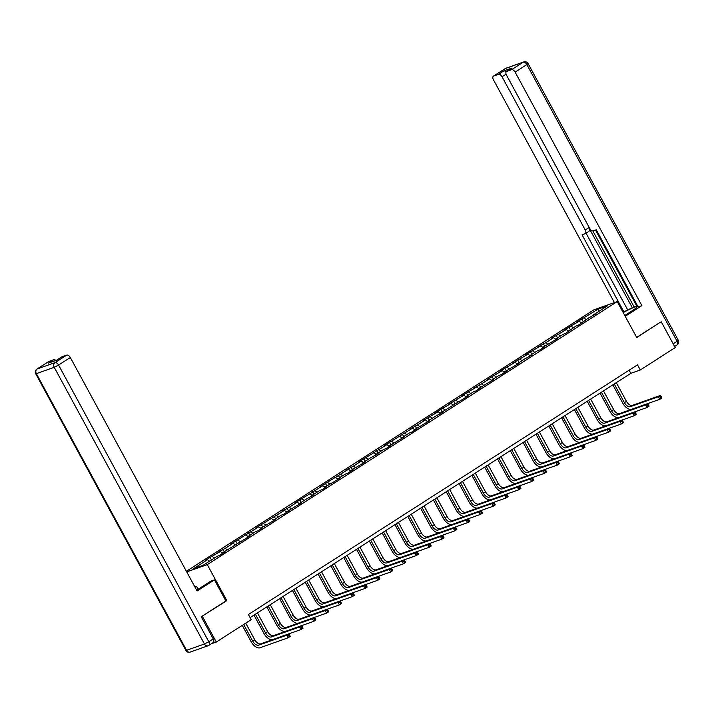 <?xml version="1.0" encoding="UTF-8"?>
<svg xmlns="http://www.w3.org/2000/svg" width="714" height="714" viewBox="0 0 714 714"><rect width="100%" height="100%" fill="white"/><g stroke="black" fill="none" stroke-linecap="round" stroke-linejoin="round"><path stroke-width="1.07" d="M201.482 616.628L226.82 600.617L207.274 564.613L617.226 301.567L593.852 309.84L186.39 571.289M207.274 564.613L186.72 571.896M598.029 309.144L576.823 322.085L579.134 321.273L568.942 327.146L564.006 330.314L566.318 329.493L551.19 338.534L553.502 337.713L545.612 342.774L538.374 346.754L540.685 345.942L530.493 351.815L525.558 354.983L527.869 354.162L512.741 363.203L515.053 362.391L504.86 368.263L499.925 371.432L502.237 370.611L487.109 379.652L489.42 378.831L481.531 383.891L474.292 387.872L476.604 387.059L466.412 392.932L461.476 396.1L463.788 395.279L448.66 404.32L450.971 403.508L440.779 409.381L435.843 412.549L438.155 411.728L423.027 420.769L425.339 419.948L417.449 425.008L410.211 428.989L412.522 428.177L384.578 445.438L386.89 444.626L358.946 461.887L361.257 461.065L353.368 466.135L346.129 470.107L348.441 469.294L320.497 486.555L322.808 485.743L294.864 503.004L297.176 502.192L289.286 507.252L282.048 511.224L284.359 510.412L256.415 527.673L258.727 526.861L230.783 544.122L233.094 543.309L225.205 548.37L217.966 552.341L220.278 551.529L210.086 557.402L205.15 560.57L207.462 559.749L193.494 568.71L203.097 565.309L217.065 556.349L219.368 555.537L224.294 552.368L221.992 553.189L249.927 535.928L247.624 536.741L255.514 531.68L257.816 530.868L262.743 527.7L260.44 528.521L275.559 519.48L273.257 520.292L281.146 515.231L283.449 514.419L288.376 511.251L286.073 512.072L301.192 503.031L298.889 503.843L306.779 498.783L314.008 494.811L311.706 495.623L319.595 490.563L321.898 489.75L326.825 486.582L324.522 487.403L339.641 478.362L337.338 479.174L345.228 474.114L347.531 473.302L352.457 470.133L350.155 470.954L365.273 461.913L362.971 462.726L370.861 457.665L378.09 453.693L375.787 454.506L383.677 449.445L385.979 448.633L390.906 445.465L388.603 446.286L403.722 437.245L401.42 438.057L409.309 432.996L411.612 432.184L416.539 429.016L414.236 429.837L429.355 420.796L427.052 421.608L434.942 416.548L442.171 412.576L439.869 413.388L467.804 396.127L465.501 396.939L473.391 391.879L475.694 391.067L480.62 387.898L478.318 388.719L493.436 379.678L491.134 380.491L499.024 375.43L501.326 374.618L506.253 371.45L503.95 372.271L519.069 363.23L516.766 364.051L524.647 358.99L531.885 355.01L529.583 355.822L537.464 350.761L539.775 349.949L544.702 346.781L542.399 347.602L557.518 338.561L555.215 339.373L563.096 334.313L565.408 333.5L575.912 326.093L578.224 325.272L588.729 317.873L595.967 313.892L593.664 314.704L607.632 305.744L598.029 309.144L598.671 311.491M250.114 617.61L630.828 373.333L640.297 369.977L637.504 364.836L248.418 614.486L251.212 619.636L216.297 642.038L202.339 616.325M221.947 553.877L221.992 553.189M212.388 556.59L214.486 558.009M220.278 551.529L222.366 552.948M234.763 545.657L234.808 544.961M225.205 548.37L227.302 549.78M233.094 543.309L235.183 544.72M247.579 537.428L247.624 536.741M238.021 540.141L240.118 541.56M245.911 535.081L247.999 536.5M260.396 529.208L260.44 528.521M250.837 531.921L252.934 533.331M258.727 526.861L260.815 528.271M273.212 520.979L273.257 520.292M263.653 523.692L265.751 525.111M271.543 518.632L273.632 520.051M286.028 512.759L286.073 512.072M276.47 515.472L278.567 516.891M284.359 510.412L286.448 511.831M298.845 504.539L298.889 503.843M289.286 507.252L291.383 508.663M297.176 502.192L299.264 503.602M311.661 496.31L311.706 495.623M302.102 499.024L304.2 500.443M309.992 493.963L312.08 495.382M324.477 488.09L324.522 487.403M314.919 490.804L317.016 492.214M322.808 485.743L324.897 487.153M337.294 479.862L337.338 479.174M327.735 482.575L329.832 483.994M335.625 477.514L337.713 478.933M350.11 471.642L350.155 470.954M340.551 474.355L342.649 475.774M348.441 469.294L350.529 470.713M362.926 463.422L362.971 462.726M353.368 466.135L355.465 467.545M361.257 461.065L363.346 462.485M375.743 455.193L375.787 454.506M366.184 457.906L368.281 459.325M374.074 452.846L376.162 454.265M388.559 446.973L388.603 446.286M379 449.686L381.097 451.096M386.89 444.626L388.978 446.036M401.375 438.744L401.42 438.057M391.816 441.457L393.914 442.876M399.706 436.397L401.795 437.816M414.191 430.524L414.236 429.837M404.633 433.237L406.73 434.656M412.522 428.177L414.611 429.596M427.008 422.304L427.052 421.608M417.449 425.008L419.546 426.428M425.339 419.948L427.427 421.367M439.824 414.075L439.869 413.388M430.265 416.789L432.363 418.208M438.155 411.728L440.243 413.147M452.64 405.855L452.685 405.168M443.082 408.569L445.179 409.979M450.971 403.508L453.06 404.918M465.457 397.627L465.501 396.939M455.898 400.34L457.995 401.759M463.788 395.279L465.876 396.698M478.273 389.407L478.318 388.719M468.714 392.12L470.812 393.539M476.604 387.059L478.692 388.478M491.089 381.187L491.134 380.491M481.531 383.891L483.628 385.31M489.42 378.831L491.509 380.25M503.906 372.958L503.95 372.271M494.347 375.671L496.444 377.09M502.237 370.611L504.325 372.03M516.722 364.738L516.766 364.051M507.163 367.451L509.26 368.861M515.053 362.391L517.141 363.801M529.538 356.509L529.583 355.822M519.979 359.222L522.077 360.641M527.869 354.162L529.958 355.581M542.354 348.289L542.399 347.602M532.796 351.002L534.893 352.421M540.685 345.942L542.774 347.361M555.171 340.069L555.215 339.373M545.612 342.774L547.709 344.193M553.502 337.713L555.59 339.132M567.987 331.84L568.032 331.153M558.428 334.554L560.526 335.973M566.318 329.493L568.406 330.912M580.803 323.62L580.848 322.933M571.245 326.334L573.342 327.744M579.134 321.273L581.223 322.683M593.62 315.392L593.664 314.704M584.061 318.105L586.158 319.524M617.226 301.567L636.772 337.57L660.405 322.157M661.253 321.853L675.212 347.575L640.297 369.977M211.264 643.823L216.297 642.038M207.462 559.749L209.55 561.168M629.132 370.209L630.828 373.333M581.758 318.926L583.133 321.461M568.942 327.146L570.316 329.689M556.126 335.375L557.5 337.909M543.309 343.595L544.684 346.129M530.493 351.815L531.868 354.358M517.677 360.043L519.051 362.578M504.86 368.263L506.235 370.807M492.044 376.492L493.419 379.027M479.228 384.712L480.602 387.247M466.412 392.932L467.786 395.476M453.595 401.161L454.97 403.696M440.779 409.381L442.153 411.924M427.963 417.61L429.337 420.144M415.146 425.83L416.521 428.364M402.33 434.05L403.705 436.593M389.514 442.278L390.888 444.813M376.697 450.498L378.072 453.042M363.881 458.727L365.256 461.262M351.065 466.947L352.439 469.482M338.249 475.167L339.623 477.711M325.432 483.396L326.807 485.931M312.616 491.616L313.99 494.159M299.8 499.845L301.174 502.379M286.983 508.065L288.358 510.599M274.167 516.284L275.542 518.828M261.351 524.513L262.725 527.048M248.534 532.733L249.909 535.277M235.718 540.962L237.093 543.497M222.902 549.182L224.276 551.726M210.086 557.402L211.46 559.946M226.82 600.617L225.874 600.947L214.432 579.884L197.1 591.005L70.329 357.518L58.575 365.059L208.809 641.743L213.245 638.896L201.232 616.78L225.883 600.965M661.655 397.323L661.102 396.288L660.28 396.814L660.834 397.85L661.655 397.323L661.869 397.984L659.816 399.304L631.738 409.247A8.827 4.936 57.3 0 1 622.813 403.214L612.853 384.864M616.298 382.65L626.446 401.339A5.89 3.293 -122.7 0 0 632.399 405.365L660.477 395.413L658.424 396.734L660.28 396.814M614.245 383.971L624.393 402.651A5.89 3.293 -122.7 0 0 630.346 406.677L658.424 396.734L659.816 399.304L660.834 397.85M661.102 396.288L660.477 395.413M624.795 315.508L632.488 310.563A13.245 1.428 -28.5 0 0 637.022 306.761A13.245 1.428 -28.5 0 0 623.233 312.634M625.223 316.302L641.886 305.61L638.164 306.931L596.27 229.783L593.307 230.836A3.534 1.972 -122.7 0 1 589.737 228.418L506.521 75.166A3.534 1.972 -122.7 0 1 506.512 71.516L511.768 68.142A3.534 1.972 57.3 0 1 512 68.035L503.727 70.963A3.534 1.972 57.3 0 1 506.155 71.882M595.503 230.06L636.915 306.333L637.691 306.056M592.825 230.908L634.068 306.868L636.692 305.931M634.068 306.868L623.045 312.277M641.886 305.61L515.115 72.123A3.534 1.972 -122.7 0 0 511.545 69.704L506.744 71.409A3.534 1.972 -122.7 0 0 506.512 71.516M506.092 74.149L502.04 76.755A3.534 1.972 -122.7 0 0 498.47 74.336L493.669 76.041A3.534 1.972 -122.7 0 0 493.436 76.148A3.534 1.972 -122.7 0 0 493.445 79.798L614.397 302.566M502.04 76.755L585.248 230.006A3.534 1.972 -122.7 0 1 585.266 233.656A3.534 1.972 -122.7 0 1 585.034 233.764L582.062 234.817L623.947 311.964M660.682 322.059L636.674 337.383M585.248 230.006L588.863 227.686L632.425 307.921M588.863 227.686A3.534 1.972 57.3 0 1 588.88 231.336A3.534 1.972 57.3 0 1 588.648 231.443M586.033 233.157L627.561 309.644M196.645 590.166A13.245 1.428 -28.5 0 0 199.036 588.684L210.71 581.205L214.432 579.884M195.02 587.185L196.493 586.239L194.833 586.828M198.135 589.264L196.493 586.239M48.445 361.712A3.534 1.972 57.3 0 1 48.641 361.552A3.534 1.972 57.3 0 1 48.873 361.436L53.675 359.731A3.534 1.972 57.3 0 1 55.897 360.463M61.52 357.08A3.534 1.972 57.3 0 1 61.725 356.92A3.534 1.972 57.3 0 1 61.957 356.804L66.759 355.108A3.534 1.972 57.3 0 1 70.329 357.518M53.675 359.731L48.418 363.114L56.692 360.177L61.957 356.804M213.245 638.896A3.534 1.972 57.3 0 1 213.254 642.538A3.534 1.972 57.3 0 1 213.022 642.654M648.839 405.543L648.285 404.517L647.464 405.043L648.017 406.07L648.839 405.543L649.053 406.212L647 407.524L618.922 417.476A8.827 4.936 57.3 0 1 609.997 411.434L600.037 393.093M603.482 390.87L613.629 409.559A5.89 3.293 -122.7 0 0 619.582 413.584L647.66 403.642L645.608 404.954L647.464 405.043M601.429 392.191L611.577 410.88A5.89 3.293 -122.7 0 0 617.53 414.905L645.608 404.954L647 407.524L648.017 406.07M648.285 404.517L647.66 403.642M636.022 413.763L635.469 412.737L634.648 413.263L635.201 414.29L636.022 413.763L636.236 414.432L634.184 415.753L606.106 425.696A8.827 4.936 57.3 0 1 597.181 419.662L587.22 401.313M590.665 399.099L600.813 417.779A5.89 3.293 -122.7 0 0 606.766 421.804L634.844 411.862L632.791 413.183L634.648 413.263M588.613 400.42L598.76 419.1A5.89 3.293 -122.7 0 0 604.713 423.125L632.791 413.183L634.184 415.753L635.201 414.29M635.469 412.737L634.844 411.862M623.206 421.992L622.653 420.965L621.832 421.492L622.385 422.518L623.206 421.992L623.42 422.661L621.367 423.973L593.289 433.925A8.827 4.936 57.3 0 1 584.364 427.882L574.404 409.533M577.849 407.319L587.997 426.008A5.89 3.293 -122.7 0 0 593.95 430.033L622.028 420.082L619.975 421.403L621.832 421.492M575.796 408.64L585.944 427.329A5.89 3.293 -122.7 0 0 591.897 431.345L619.975 421.403L621.367 423.973L622.385 422.518M622.653 420.965L622.028 420.082M610.39 430.212L609.836 429.185L609.015 429.712L609.569 430.738L610.39 430.212L610.604 430.881L608.551 432.202L580.473 442.144A8.827 4.936 57.3 0 1 571.548 436.111L561.588 417.761M565.033 415.548L575.181 434.228A5.89 3.293 -122.7 0 0 581.134 438.253L609.212 428.311L607.159 429.623L609.015 429.712M562.98 416.86L573.128 435.549A5.89 3.293 -122.7 0 0 579.081 439.574L607.159 429.623L608.551 432.202L609.569 430.738M609.836 429.185L609.212 428.311M597.573 438.441L597.02 437.405L596.199 437.932L596.752 438.967L597.573 438.441L597.788 439.101L595.735 440.422L567.657 450.364A8.827 4.936 57.3 0 1 558.732 444.331L548.771 425.981M552.217 423.768L562.364 442.457A5.89 3.293 -122.7 0 0 568.317 446.482L596.395 436.531L594.343 437.852L596.199 437.932M550.164 425.089L560.311 443.769A5.89 3.293 -122.7 0 0 566.264 447.794L594.343 437.852L595.735 440.422L596.752 438.967M597.02 437.405L596.395 436.531M584.757 446.661L584.204 445.634L583.383 446.161L583.936 447.187L584.757 446.661L584.971 447.33L582.919 448.642L554.84 458.593A8.827 4.936 57.3 0 1 545.915 452.551L535.955 434.21M539.4 431.997L549.548 450.677A5.89 3.293 -122.7 0 0 555.501 454.702L583.579 444.76L581.526 446.072L583.383 446.161M537.347 433.309L547.495 451.998A5.89 3.293 -122.7 0 0 553.448 456.023L581.526 446.072L582.919 448.642L583.936 447.187M584.204 445.634L583.579 444.76M571.941 454.88L571.387 453.854L570.566 454.381L571.12 455.407L571.941 454.88L572.155 455.55L570.102 456.871L542.024 466.813A8.827 4.936 57.3 0 1 533.099 460.78L523.139 442.43M526.584 440.217L536.732 458.906A5.89 3.293 -122.7 0 0 542.685 462.922L570.763 452.979L568.71 454.3L570.566 454.381M524.531 441.538L534.679 460.218A5.89 3.293 -122.7 0 0 540.632 464.243L568.71 454.3L570.102 456.871L571.12 455.407M571.387 453.854L570.763 452.979M559.124 463.109L558.571 462.083L557.75 462.61L558.303 463.636L559.124 463.109L559.339 463.779L557.286 465.091L529.208 475.042A8.827 4.936 57.3 0 1 520.283 469L510.323 450.65M513.768 448.437L523.915 467.126A5.89 3.293 -122.7 0 0 529.868 471.151L557.946 461.199L555.894 462.52L557.75 462.61M511.715 449.758L521.863 468.446A5.89 3.293 -122.7 0 0 527.816 472.463L555.894 462.52L557.286 465.091L558.303 463.636M558.571 462.083L557.946 461.199M546.317 471.329L545.755 470.303L544.934 470.829L545.487 471.856L546.317 471.329L546.522 471.999L544.47 473.32L516.392 483.262A8.827 4.936 57.3 0 1 507.467 477.229L497.506 458.879M500.951 456.665L511.099 475.346A5.89 3.293 -122.7 0 0 517.052 479.371L545.13 469.428L543.077 470.74L544.934 470.829M498.899 457.977L509.046 476.666A5.89 3.293 -122.7 0 0 514.999 480.692L543.077 470.74L544.47 473.32L545.487 471.856M545.755 470.303L545.13 469.428M533.501 479.558L532.939 478.523L532.117 479.049L532.671 480.085L533.501 479.558L533.706 480.219L531.653 481.539L503.575 491.482A8.827 4.936 57.3 0 1 494.65 485.449L484.69 467.099M488.135 464.885L498.283 483.574A5.89 3.293 -122.7 0 0 504.236 487.6L532.314 477.648L530.261 478.969L532.117 479.049M486.082 466.206L496.23 484.886A5.89 3.293 -122.7 0 0 502.183 488.911L530.261 478.969L531.653 481.539L532.671 480.085M532.939 478.523L532.314 477.648M520.684 487.778L520.122 486.752L519.301 487.278L519.854 488.305L520.684 487.778L520.89 488.447L518.837 489.759L490.759 499.711A8.827 4.936 57.3 0 1 481.834 493.669L471.874 475.328M475.319 473.114L485.466 491.794A5.89 3.293 -122.7 0 0 491.419 495.819L519.497 485.877L517.445 487.189L519.301 487.278M473.266 474.426L483.414 493.115A5.89 3.293 -122.7 0 0 489.367 497.14L517.445 487.189L518.837 489.759L519.854 488.305M520.122 486.752L519.497 485.877M507.868 495.998L507.306 494.972L506.485 495.498L507.038 496.525L507.868 495.998L508.073 496.667L506.021 497.988L477.943 507.931A8.827 4.936 57.3 0 1 469.018 501.897L459.057 483.548M462.502 481.334L472.65 500.023A5.89 3.293 -122.7 0 0 478.603 504.039L506.681 494.097L504.628 495.418L506.485 495.498M460.45 482.655L470.597 501.335A5.89 3.293 -122.7 0 0 476.55 505.36L504.628 495.418L506.021 497.988L507.038 496.525M507.306 494.972L506.681 494.097M495.052 504.227L494.49 503.2L493.669 503.727L494.222 504.753L495.052 504.227L495.257 504.896L493.204 506.208L465.126 516.16A8.827 4.936 57.3 0 1 456.201 510.117L446.241 491.767M449.686 489.554L459.834 508.243A5.89 3.293 -122.7 0 0 465.787 512.268L493.865 502.317L491.812 503.638L493.669 503.727M447.633 490.875L457.781 509.564A5.89 3.293 -122.7 0 0 463.734 513.58L491.812 503.638L493.204 506.208L494.222 504.753M494.49 503.2L493.865 502.317M482.236 512.447L481.673 511.42L480.852 511.947L481.406 512.973L482.236 512.447L482.441 513.116L480.388 514.437L452.31 524.379A8.827 4.936 57.3 0 1 443.385 518.346L433.425 499.996M436.87 497.783L447.018 516.463A5.89 3.293 -122.7 0 0 452.971 520.488L481.049 510.546L478.996 511.867L480.852 511.947M434.817 499.095L444.965 517.784A5.89 3.293 -122.7 0 0 450.918 521.809L478.996 511.867L480.388 514.437L481.406 512.973M481.673 511.42L481.049 510.546M469.419 520.676L468.857 519.64L468.036 520.167L468.598 521.202L469.419 520.676L469.634 521.336L467.572 522.657L439.494 532.599A8.827 4.936 57.3 0 1 430.569 526.566L420.608 508.216M424.054 506.003L434.201 524.692A5.89 3.293 -122.7 0 0 440.154 528.717L468.232 518.766L466.18 520.087L468.036 520.167M422.001 507.324L432.148 526.004A5.89 3.293 -122.7 0 0 438.101 530.029L466.18 520.087L467.572 522.657L468.598 521.202M468.857 519.64L468.232 518.766M456.603 528.895L456.041 527.869L455.22 528.396L455.782 529.422L456.603 528.895L456.817 529.565L454.756 530.877L426.677 540.828A8.827 4.936 57.3 0 1 417.752 534.786L407.792 516.445M411.237 514.232L421.385 532.912A5.89 3.293 -122.7 0 0 427.338 536.937L455.416 526.994L453.363 528.306L455.22 528.396M409.184 515.544L419.332 534.233A5.89 3.293 -122.7 0 0 425.285 538.258L453.363 528.306L454.756 530.877L455.782 529.422M456.041 527.869L455.416 526.994M443.787 537.115L443.224 536.089L442.403 536.616L442.966 537.651L443.787 537.115L444.001 537.785L441.939 539.106L413.861 549.048A8.827 4.936 57.3 0 1 404.936 543.015L394.976 524.665M398.421 522.452L408.569 541.141A5.89 3.293 -122.7 0 0 414.522 545.157L442.6 535.214L440.547 536.535L442.403 536.616M396.368 523.773L406.516 542.453A5.89 3.293 -122.7 0 0 412.469 546.478L440.547 536.535L441.939 539.106L442.966 537.651M443.224 536.089L442.6 535.214M430.97 545.344L430.408 544.318L429.587 544.844L430.149 545.871L430.97 545.344L431.185 546.014L429.123 547.326L401.045 557.277A8.827 4.936 57.3 0 1 392.12 551.235L382.16 532.885M385.605 530.672L395.752 549.361A5.89 3.293 -122.7 0 0 401.705 553.386L429.783 543.434L427.731 544.755L429.587 544.844M383.552 531.992L393.7 550.681A5.89 3.293 -122.7 0 0 399.653 554.698L427.731 544.755L429.123 547.326L430.149 545.871M430.408 544.318L429.783 543.434M418.154 553.564L417.592 552.538L416.771 553.064L417.333 554.091L418.154 553.564L418.368 554.234L416.307 555.554L388.229 565.497A8.827 4.936 57.3 0 1 379.304 559.464L369.343 541.114M372.788 538.9L382.936 557.58A5.89 3.293 -122.7 0 0 388.889 561.606L416.967 551.663L414.914 552.984L416.771 553.064M370.736 540.212L380.883 558.901A5.89 3.293 -122.7 0 0 386.836 562.927L414.914 552.984L416.307 555.554L417.333 554.091M417.592 552.538L416.967 551.663M405.338 561.793L404.776 560.758L403.954 561.284L404.517 562.32L405.338 561.793L405.552 562.453L403.49 563.774L375.412 573.717A8.827 4.936 57.3 0 1 366.487 567.684L356.527 549.334M359.972 547.12L370.12 565.809A5.89 3.293 -122.7 0 0 376.073 569.834L404.151 559.883L402.098 561.204L403.954 561.284M357.919 548.441L368.067 567.121A5.89 3.293 -122.7 0 0 374.02 571.146L402.098 561.204L403.49 563.774L404.517 562.32M404.776 560.758L404.151 559.883M392.522 570.013L391.959 568.987L391.138 569.513L391.7 570.54L392.522 570.013L392.736 570.682L390.674 571.994L362.596 581.946A8.827 4.936 57.3 0 1 353.671 575.912L343.711 557.563M347.156 555.349L357.303 574.029A5.89 3.293 -122.7 0 0 363.256 578.054L391.334 568.112L389.282 569.424L391.138 569.513M345.103 556.661L355.251 575.35A5.89 3.293 -122.7 0 0 361.204 579.375L389.282 569.424L390.674 571.994L391.7 570.54M391.959 568.987L391.334 568.112M379.705 578.233L379.143 577.207L378.322 577.733L378.884 578.768L379.705 578.233L379.919 578.902L377.858 580.223L349.78 590.166A8.827 4.936 57.3 0 1 340.855 584.132L330.894 565.783M334.339 563.569L344.487 582.258A5.89 3.293 -122.7 0 0 350.44 586.274L378.518 576.332L376.465 577.653L378.322 577.733M332.287 564.89L342.434 583.57A5.89 3.293 -122.7 0 0 348.387 587.595L376.465 577.653L377.858 580.223L378.884 578.768M379.143 577.207L378.518 576.332M366.889 586.462L366.327 585.435L365.506 585.962L366.068 586.988L366.889 586.462L367.103 587.131L365.041 588.443L336.963 598.394A8.827 4.936 57.3 0 1 328.038 592.352L318.078 574.002M321.523 571.789L331.671 590.478A5.89 3.293 -122.7 0 0 337.624 594.503L365.702 584.552L363.649 585.873L365.506 585.962M319.47 573.11L329.618 591.799A5.89 3.293 -122.7 0 0 335.571 595.824L363.649 585.873L365.041 588.443L366.068 586.988M366.327 585.435L365.702 584.552M354.073 594.682L353.51 593.655L352.689 594.182L353.252 595.208L354.073 594.682L354.287 595.351L352.225 596.672L324.147 606.614A8.827 4.936 57.3 0 1 315.222 600.581L305.262 582.231M308.707 580.018L318.855 598.698A5.89 3.293 -122.7 0 0 324.808 602.723L352.886 592.781L350.833 594.102L352.689 594.182M306.654 581.33L316.802 600.019A5.89 3.293 -122.7 0 0 322.755 604.044L350.833 594.102L352.225 596.672L353.252 595.208M353.51 593.655L352.886 592.781M341.256 602.911L340.694 601.875L339.873 602.402L340.435 603.437L341.256 602.911L341.471 603.571L339.409 604.892L311.331 614.834A8.827 4.936 57.3 0 1 302.406 608.801L292.445 590.451M295.891 588.238L306.038 606.927A5.89 3.293 -122.7 0 0 311.991 610.952L340.069 601.001L338.017 602.321L339.873 602.402M293.838 589.559L303.986 608.239A5.89 3.293 -122.7 0 0 309.938 612.264L338.017 602.321L339.409 604.892L340.435 603.437M340.694 601.875L340.069 601.001M328.44 611.13L327.878 610.104L327.057 610.631L327.619 611.657L328.44 611.13L328.654 611.8L326.593 613.112L298.514 623.063A8.827 4.936 57.3 0 1 289.589 617.03L279.629 598.68M283.074 596.467L293.222 615.147A5.89 3.293 -122.7 0 0 299.175 619.172L327.253 609.229L325.2 610.541L327.057 610.631M281.021 597.779L291.169 616.468A5.89 3.293 -122.7 0 0 297.122 620.493L325.2 610.541L326.593 613.112L327.619 611.657M327.878 610.104L327.253 609.229M315.624 619.35L315.061 618.324L314.24 618.851L314.803 619.886L315.624 619.35L315.838 620.02L313.776 621.341L285.698 631.283A8.827 4.936 57.3 0 1 276.773 625.25L266.813 606.9M270.258 604.687L280.406 623.376A5.89 3.293 -122.7 0 0 286.359 627.392L314.437 617.449L312.384 618.77L314.24 618.851M268.205 606.007L278.353 624.688A5.89 3.293 -122.7 0 0 284.306 628.713L312.384 618.77L313.776 621.341L314.803 619.886M315.061 618.324L314.437 617.449M302.807 627.579L302.245 626.553L301.424 627.079L301.986 628.106L302.807 627.579L303.022 628.249L300.96 629.561L272.882 639.512A8.827 4.936 57.3 0 1 263.957 633.47L253.997 615.12M257.442 612.907L267.589 631.595A5.89 3.293 -122.7 0 0 273.542 635.621L301.62 625.678L299.568 626.99L301.424 627.079M255.389 614.227L265.537 632.916A5.89 3.293 -122.7 0 0 271.49 636.942L299.568 626.99L300.96 629.561L301.986 628.106M302.245 626.553L301.62 625.678M289.991 635.799L289.429 634.773L288.608 635.299L289.17 636.326L289.991 635.799L290.205 636.469L288.144 637.789L260.066 647.732A8.827 4.936 57.3 0 1 251.141 641.699L242.278 625.366M245.723 623.152L254.773 639.815A5.89 3.293 -122.7 0 0 260.726 643.841L288.804 633.898L286.751 635.219L288.608 635.299M243.67 624.473L252.72 641.136A5.89 3.293 -122.7 0 0 258.673 645.161L286.751 635.219L288.144 637.789L289.17 636.326M289.429 634.773L288.804 633.898M626.446 401.339L624.393 402.651M632.399 405.365L630.346 406.677M498.47 74.336L503.727 70.963M512 68.035L506.744 71.409M511.545 69.704L523.291 62.163L505.414 68.499L493.669 76.041M673.159 343.791L677.095 341.265L526.861 64.581L515.115 72.123M523.291 62.163A3.534 1.972 57.3 0 1 526.861 64.581L528.074 63.564A3.534 3.534 0 0 0 523.79 61.922A3.534 2.901 70.5 0 0 523.291 62.163M505.414 68.499A3.534 2.901 -109.5 0 1 505.914 68.258A3.534 3.534 0 0 0 505.182 68.615A3.534 1.972 57.3 0 1 505.414 68.499M504.985 68.776A3.534 1.972 57.3 0 1 505.182 68.615L493.436 76.148M528.074 63.564L678.3 340.257L677.095 341.265A3.534 1.972 57.3 0 1 677.104 344.916A3.534 1.972 57.3 0 1 676.872 345.023M48.873 361.436L37.128 368.977A3.534 1.972 -122.7 0 0 36.896 369.084A3.534 3.534 0 0 0 35.7 373.743L36.343 373.645L186.568 650.329L204.445 644.001L54.219 367.308L36.343 373.645A3.534 2.901 -109.5 0 1 37.128 368.977L55.005 362.641L66.759 355.108M55.005 362.641A3.534 2.901 70.5 0 0 54.219 367.308L58.575 365.059A3.534 1.972 -122.7 0 0 55.005 362.641M190.21 652.078A3.534 2.901 70.5 0 1 186.568 650.329L185.926 650.436A3.534 3.534 0 0 0 190.21 652.078L208.086 645.742A3.534 2.901 -109.5 0 1 204.445 644.001L208.809 641.743A3.534 1.972 -122.7 0 1 208.818 645.385A3.534 1.972 -122.7 0 1 208.586 645.501A3.534 2.901 -109.5 0 1 208.086 645.742A3.534 3.534 0 0 0 208.818 645.385L213.254 642.538M613.629 409.559L611.577 410.88M619.582 413.584L617.53 414.905M600.813 417.779L598.76 419.1M606.766 421.804L604.713 423.125M587.997 426.008L585.944 427.329M593.95 430.033L591.897 431.345M575.181 434.228L573.128 435.549M581.134 438.253L579.081 439.574M562.364 442.457L560.311 443.769M568.317 446.482L566.264 447.794M549.548 450.677L547.495 451.998M555.501 454.702L553.448 456.023M536.732 458.906L534.679 460.218M542.685 462.922L540.632 464.243M523.915 467.126L521.863 468.446M529.868 471.151L527.816 472.463M511.099 475.346L509.046 476.666M517.052 479.371L514.999 480.692M498.283 483.574L496.23 484.886M504.236 487.6L502.183 488.911M485.466 491.794L483.414 493.115M491.419 495.819L489.367 497.14M472.65 500.023L470.597 501.335M478.603 504.039L476.55 505.36M459.834 508.243L457.781 509.564M465.787 512.268L463.734 513.58M447.018 516.463L444.965 517.784M452.971 520.488L450.918 521.809M434.201 524.692L432.148 526.004M440.154 528.717L438.101 530.029M421.385 532.912L419.332 534.233M427.338 536.937L425.285 538.258M408.569 541.141L406.516 542.453M414.522 545.157L412.469 546.478M395.752 549.361L393.7 550.681M401.705 553.386L399.653 554.698M382.936 557.58L380.883 558.901M388.889 561.606L386.836 562.927M370.12 565.809L368.067 567.121M376.073 569.834L374.02 571.146M357.303 574.029L355.251 575.35M363.256 578.054L361.204 579.375M344.487 582.258L342.434 583.57M350.44 586.274L348.387 587.595M331.671 590.478L329.618 591.799M337.624 594.503L335.571 595.824M318.855 598.698L316.802 600.019M324.808 602.723L322.755 604.044M306.038 606.927L303.986 608.239M311.991 610.952L309.938 612.264M293.222 615.147L291.169 616.468M299.175 619.172L297.122 620.493M280.406 623.376L278.353 624.688M286.359 627.392L284.306 628.713M267.589 631.595L265.537 632.916M273.542 635.621L271.49 636.942M254.773 639.815L252.72 641.136M260.726 643.841L258.673 645.161M523.79 61.922L505.914 68.258M678.3 340.257A3.534 3.534 0 0 1 677.104 344.916L674.632 346.495M585.266 233.656L588.88 231.336M48.641 361.552L36.896 369.084M35.7 373.743L185.926 650.436M61.725 356.92L56.576 360.222"/></g></svg>
